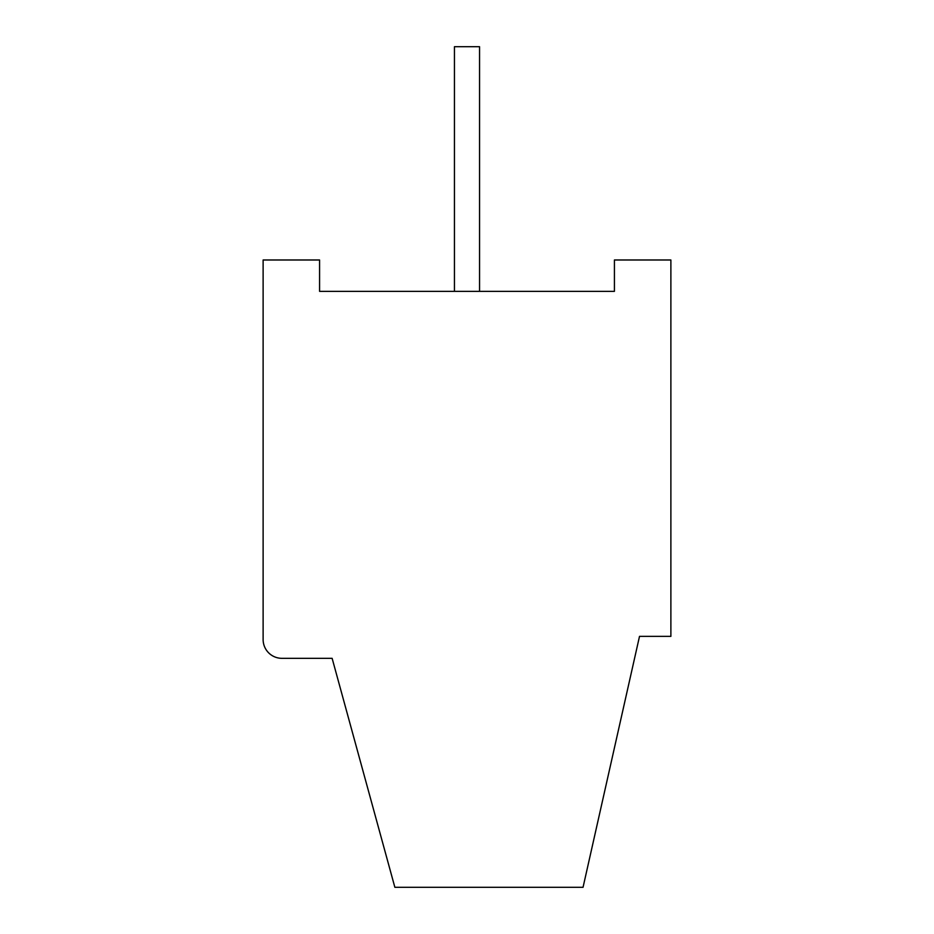 <?xml version="1.0" encoding="UTF-8"?>
<svg xmlns="http://www.w3.org/2000/svg" width="934" height="934" viewBox="0 0 934 934"><rect width="100%" height="100%" fill="white"/><g stroke="black" fill="none" stroke-linecap="round" stroke-linejoin="round"><path stroke-width="1.4" d="M394.86 887.3L332.13 658.33L281.94 658.33A18.82 18.82 0 0 1 263.119 639.51L263.119 259.991L319.58 259.991L319.58 291.35L614.42 291.35L614.42 259.991L670.881 259.991L670.881 636.369L639.51 636.369L583.049 887.3L394.86 887.3M263.119 639.51L263.119 307.041M332.13 658.33L281.94 658.33L332.13 658.33M479.551 291.35L479.551 46.7L454.449 46.7L454.449 291.35"/></g></svg>
